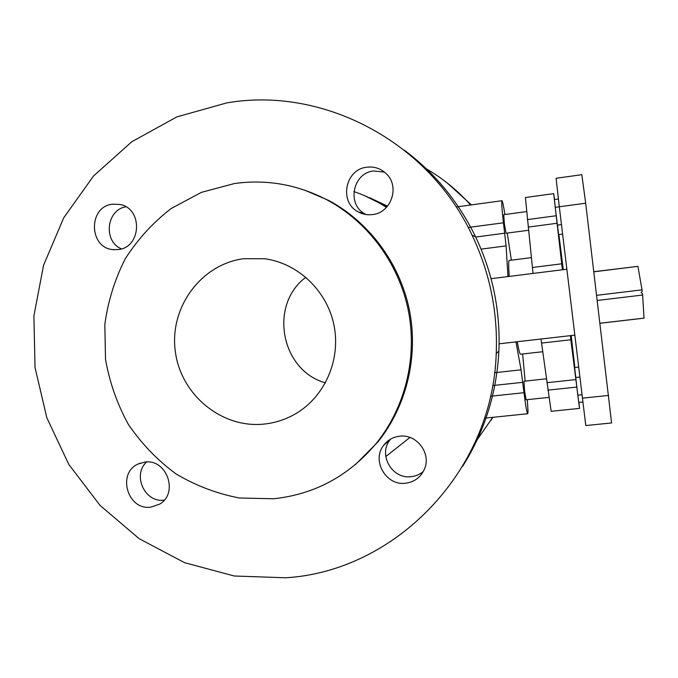 <?xml version="1.0" encoding="UTF-8"?>
<svg xmlns="http://www.w3.org/2000/svg" width="678" height="678" viewBox="0 0 678 678"><rect width="100%" height="100%" fill="white"/><g stroke="black" fill="none" stroke-linecap="round" stroke-linejoin="round"><path stroke-width="1.02" d="M243.826 258.691C201.061 264.166 169.466 307.363 175.246 350.882C180.399 394.486 221.63 428.801 264.369 424.055C275.793 422.818 286.472 419.224 296.422 413.275C325.194 396.011 340.992 359.34 333.966 325.101C327.025 290.845 298.142 263.327 264.92 258.767L243.826 258.691M305.897 277.285C268.59 304.693 280.811 370.612 325.44 382.841M546.476 378.799L523.95 381.239L524.619 391.367L526.103 399.783L548.765 397.393M526.374 211.621L503.746 214.672L504.33 223.503L506.042 233.24L528.569 230.274M563.291 269.658L558.884 234.588M517.229 341.737C518.738 350.034 519.823 354.196 520.501 354.221L542.892 351.704M144.973 462.074L138.27 463.955C116.726 472.981 127.464 510.509 150.652 507.178L159.533 504.169C178.941 493.372 166.915 458.667 144.973 462.074M146.643 461.972C132.066 474.812 144.77 502.923 163.932 500.152L164.229 500.118M112.523 204.163C87.954 206.561 88.674 248.165 113.268 249.631L118.235 249.563C141.499 247.597 143.092 208.527 120.023 204.468L112.523 204.163M125.888 206.798C106.31 209.833 103.005 241.36 121.413 248.868M366.73 167.22C345.085 169.339 338.839 202.154 358.145 211.841C362.628 214.316 367.425 215.223 372.536 214.57C391.028 212.867 400.088 186.959 386.596 174.051C381.061 168.576 374.442 166.296 366.73 167.22M384.494 172.11L373.57 170.958C352.602 172.992 346.543 204.739 365.247 214.112L366.044 214.545M399.689 436.2C393.104 436.988 387.799 439.98 383.765 445.175C371.324 460.286 385.892 485.948 405.452 483.228C414.292 482.083 420.58 477.465 424.335 469.379C431.649 453.709 416.775 433.759 399.689 436.2M390.613 439.107L390.011 439.878C377.951 454.514 392.062 479.338 411.004 476.693C415.665 476.21 419.775 474.464 423.335 471.464M446.988 182.797L471.422 204.909M492.889 417.309L490.897 420.538M423.725 167.356C441.361 177.195 456.989 189.755 470.617 205.019M492.787 417.326L474.71 443.251M234.486 183.535C266.615 179.077 297.456 184.518 326.991 199.874C367.832 221.774 398.537 263.081 408.198 309.888C417.631 356.747 405.554 406.825 376.561 443.022C349.178 475.778 314.872 494.355 273.649 498.762L239.419 497.999C216.824 493.677 195.611 485.601 175.797 473.769C157.22 460.023 141.388 443.539 128.32 424.309C117.124 403.902 109.522 382.206 105.505 359.221L104.827 324.533C107.938 301.456 114.718 279.59 125.176 258.928C137.583 239.41 152.906 222.621 171.136 208.553L201.315 192.382L234.486 183.535M304.769 190.187L328.661 200.425C369.23 222.172 399.74 263.2 409.334 309.702C418.707 356.247 406.707 405.978 377.9 441.946L355.552 464.472M226.655 102.92C322.194 86.191 428.055 140.829 472.125 235.249C489.863 272.675 497.898 312.083 496.228 353.484C492.609 471.913 394.825 571.393 285.633 577.783L234.164 575.995L184.586 562.681L139.21 538.713L100.056 505.424L68.825 464.464L46.841 417.784L35.027 367.51L33.9 315.88L43.57 265.234L63.698 217.867L93.505 176.017L131.769 141.753L176.839 116.904L226.655 102.92M404.088 150.007C434.674 172.839 458.506 201.764 475.575 236.791C492.728 272.971 500.5 311.083 498.881 351.119C496.677 393.172 484.575 431.615 462.574 466.439M597.335 300.456L642.634 295.04L642.481 293.659L641.1 292.599L642.193 291.243L642.024 289.862L596.716 295.311M642.634 295.04L644.024 318.168L600.064 323.27M644.1 318.118L600.055 323.22M525.145 381.104L522.628 353.984M511.356 260.174L507.254 233.079M504.873 214.519C503.551 205.765 502.593 201.163 501.991 200.722C501.406 201.951 501.898 209.307 503.449 222.791L506.076 245.894L507.991 276.565M515.966 341.882L521.051 369.815L523.992 392.698C525.636 405.758 526.874 412.766 527.704 413.724C528.179 413.148 528.018 408.461 527.23 399.664M531.56 257.598L509.246 260.445C508.517 260.725 508.508 266.047 509.22 276.412M554.57 199.518L553.697 193.637L525.391 197.518L533.027 273.437M540.976 339.017L551.146 411.309L579.504 408.385L578.953 402.435M558.384 199.001L554.426 199.535L555.206 207.341L558.647 234.613L562.596 234.105M553.697 193.637L562.393 269.768M570.334 335.661L579.504 408.385M574.859 367.493L571.173 335.559M578.571 367.086L574.622 367.518L577.783 395.189L578.817 402.444L582.775 402.037M593.886 271.7L637.93 266.344L593.903 271.81M637.93 266.344L642.024 289.862M369.807 197.79L387.553 206.154M364.256 195.527L387.019 206.773M353.891 191.569C365.34 195.45 376.188 200.739 386.426 207.417M409.953 437.446L385.782 456.565M506.076 245.894L481.075 249.131M494.593 372.731L521.051 369.815M574.741 335.152L499.101 343.814M566.816 269.217L491.058 278.683M559.308 206.765L556.079 178.272L581.817 174.687L585.682 203.214L559.308 206.765L585.784 425.547L611.581 422.962L585.682 203.214M364.73 195.739L387.121 206.654M409.978 437.463L409.52 437.869M559.316 206.79L555.206 207.341M561.452 224.571L557.341 225.113M579.775 377.044L575.656 377.493M581.902 394.757L577.783 395.189M490.491 396.257L523.992 392.698M492.652 385.57L522.738 382.324M475.693 237.037L504.712 233.207M468.227 227.494L503.449 222.791M608.708 395.41L582.309 398.172M556.13 215.765L527.289 219.613M557.036 223.274L528.187 227.096M561.731 263.801L532.484 267.479M570.859 339.746L541.595 343.076M575.825 379.595L546.951 382.706M576.724 387.079L547.849 390.155M140.227 463.142L138.27 463.955M114.828 249.741L113.268 249.631M365.247 214.112L358.145 211.841M390.011 439.878L383.765 445.175M376.561 443.022L377.9 441.946M326.991 199.874L328.661 200.425M496.228 353.484L498.881 351.119M472.125 235.249L475.575 236.791M484.465 418.182L527.704 413.724M456.175 206.993L501.991 200.722"/></g></svg>
